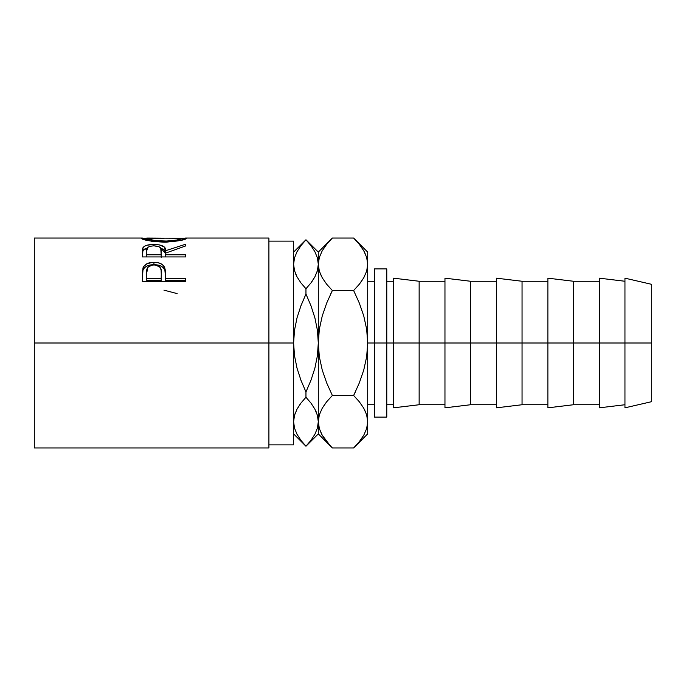 <?xml version="1.0" encoding="UTF-8"?>
<svg xmlns="http://www.w3.org/2000/svg" width="686" height="686" viewBox="0 0 686 686"><rect width="100%" height="100%" fill="white"/><g stroke="black" fill="none" stroke-linecap="round" stroke-linejoin="round"><path stroke-width="1.03" d="M34.3 447.958L34.3 343L34.3 447.958L268.912 447.958L268.912 343L34.3 343L34.3 238.042L34.3 343L293.608 343L294.5 330.249L297.021 317.85L300.94 305.767L305.956 294.037L310.964 305.742L314.908 317.91L317.421 330.318L318.304 343L319.333 329.28L322.24 315.972L326.708 303.023L332.367 290.521L353.633 290.521L359.284 302.989L363.777 316.014L366.676 329.349L367.696 343L386.775 343L386.775 268.912L386.775 343L651.7 343L651.7 284.347L651.7 343L573.505 343L573.505 281.26L573.505 343L522.055 343L522.055 281.26L522.055 343L470.596 343L470.596 281.26L470.596 343L419.146 343L419.146 281.26L419.146 343L374.427 343L374.427 417.088L386.775 417.088L386.775 343L386.775 417.088M268.912 444.871L293.608 444.871L293.608 241.129L293.608 343L268.912 343L268.912 238.042L185.7 238.042M185.563 281.706L142.345 281.706L142.997 267.849C144.652 264.196 148.305 262.344 153.938 262.309C159.701 262.335 163.354 264.256 164.906 268.089L164.906 270.293L163.517 267.934L161.047 266.091L153.938 264.685L153.938 262.309L153.938 264.685L146.967 266.039L144.454 267.789L142.997 270.052L142.997 267.849L142.345 277.033L142.997 270.052C144.652 266.511 148.305 264.719 153.938 264.685C159.727 264.719 163.388 266.588 164.906 270.293L165.618 278.602L185.563 278.602L185.563 281.706L142.345 281.706L142.448 271.27L143.58 266.622L146.967 263.707L153.012 262.326L157.694 262.635L161.047 263.758L163.517 265.662L165.317 269.984L165.618 278.602L185.563 278.602L185.563 281.706L185.563 280.497L165.618 280.497L185.563 280.497M185.563 256.933L142.345 256.933L142.714 248.289L144.334 246.334L146.83 245.262L152.952 244.439L159.203 244.842L164.469 247.14L165.618 250.724L185.563 244.242L185.563 245.965L165.618 253.108L165.618 254.772L185.563 254.772L185.563 256.933L185.563 254.772L165.618 254.772L165.618 256.933L165.618 253.108L185.563 245.965L185.563 244.242L165.618 250.724C166.175 246.771 162.273 244.67 153.904 244.43C148.133 244.439 144.472 245.545 142.937 247.757L142.345 256.933L185.563 256.933M141.342 238.462L145.672 238.265L141.239 238.282C142.628 240.049 150.268 241.343 164.143 242.192L151.469 241.232L141.342 238.462M166.372 242.158L164.143 242.192C177.974 241.292 185.486 239.989 186.669 238.265L180.161 240.537L166.372 242.158M186.575 238.145L182.236 238.256L186.575 238.145M185.023 238.059L186.275 238.068M141.608 238.076L142.817 238.059M296.995 434.247L294.508 428.115L293.608 421.719L294.483 415.407L296.995 409.19L300.931 403.111L305.956 397.237L310.972 403.094L314.874 409.113L317.404 415.322L318.304 421.719L319.316 414.927L322.214 408.247L326.699 401.739L332.367 395.479L353.633 395.479L359.293 401.73L363.734 408.161L366.658 414.824L367.696 421.719L367.696 343L374.427 343L374.427 268.912L374.427 417.088M624.955 407.827L624.955 278.173L624.955 407.827L651.7 401.653L651.7 343L651.7 401.653M599.324 407.827L599.324 278.173L599.324 407.827L624.955 404.74M547.874 407.827L547.874 278.173L547.874 407.827L573.505 404.74L573.505 343L573.505 404.74L599.324 404.74M496.415 407.827L496.415 278.173L496.415 407.827L522.055 404.74L522.055 343L522.055 404.74L547.874 404.74M444.965 407.827L444.965 278.173L444.965 407.827L470.596 404.74L470.596 343L470.596 404.74L496.415 404.74M393.515 407.827L393.515 278.173L393.515 407.827L419.146 404.74L419.146 343L419.146 404.74L444.965 404.74M268.912 447.958L268.912 238.042M293.608 444.871L293.608 343L294.5 330.249L297.021 317.85L300.94 305.767L305.956 294.037L305.956 288.763L300.94 282.906L297.038 276.887L294.508 270.678L293.608 264.281L294.483 257.97L296.995 251.753L300.931 245.674L305.956 239.8L310.972 245.657L314.874 251.676L317.404 257.885L318.304 264.281L317.429 270.593L314.917 276.81L310.981 282.889L305.956 288.763L300.94 282.906L297.038 276.887L294.508 270.678L293.608 264.281L294.483 257.97M306.573 397.897L305.956 397.237L305.956 391.963L300.948 380.258L297.004 368.09L294.491 355.682L293.608 343L294.491 355.682L297.004 368.09L300.948 380.258L305.956 391.963L305.956 397.237L300.94 403.094L305.956 397.237L300.94 403.094L297.021 409.148M305.956 397.237L310.972 403.094L314.874 409.113L317.404 415.322L318.304 421.719L318.304 343L317.412 355.751L314.891 368.15L310.972 380.233L305.956 391.963L310.972 380.233L314.891 368.15L317.412 355.751L318.304 343L318.304 264.281L317.429 270.593L314.917 276.81L310.981 282.889L314.874 276.887L317.421 270.636L316.332 273.8M300.931 245.674L305.956 239.757L310.972 245.657L314.874 251.676L317.404 257.885L318.304 264.281L318.304 252.105L318.304 421.719L317.429 428.03L314.917 434.247L310.981 440.326L305.956 446.2L301.043 440.472M300.931 282.889L300.588 282.435M296.146 275.103L295.692 274.074M294.483 270.593L293.608 264.281L294.483 270.593M310.972 282.906L305.956 288.763L310.972 282.906L305.956 288.763L305.956 294.037L310.964 305.742L314.908 317.91L317.421 330.318L318.304 343L319.333 329.28L322.24 315.972L326.708 303.023L332.367 290.521L326.708 284.27L322.266 277.839L319.342 271.176L318.304 264.281L319.316 257.49L322.214 250.81L326.699 244.302L331.038 239.397M310.981 440.326L305.956 446.243L300.94 440.343L297.038 434.324L294.508 428.115L293.608 421.719L294.483 428.03M300.708 440.026L297.038 434.324M293.608 421.367L294.483 415.407L296.995 409.19L300.931 403.111M299.996 404.388L297.038 409.113L294.491 415.356L295.615 412.123M318.304 422.07L318.304 433.895L318.304 421.719L317.421 428.073M318.304 421.341L319.342 428.613L318.304 421.719L319.316 414.927L322.214 408.247L326.699 401.739L332.367 395.479L326.716 383.011L322.223 369.986L319.324 356.651L318.304 343L319.324 356.651L322.223 369.986L326.716 383.011L332.367 395.479L326.708 401.73L322.24 408.196L325.739 402.965M315.766 410.897L316.22 411.926M311.204 245.974L310.869 245.528M311.907 281.629L314.891 276.852M311.324 403.565L310.981 403.111M330.583 239.868L326.708 244.293L332.367 238.042L353.633 238.042L359.293 244.293L363.734 250.724L366.658 257.387L367.696 264.281L366.684 271.073L363.786 277.753L359.301 284.261L353.633 290.521L332.367 290.521L330.858 293.608L332.367 290.521L326.699 284.261L322.266 277.839L319.342 271.176L318.304 264.281L319.316 271.073L318.304 264.281L319.316 257.49L322.214 250.81M320.585 274.529L320.816 275.035M326.356 283.824L326.699 284.261M330.42 445.951L322.266 435.276L319.342 428.613L318.304 421.719L319.316 428.51M355.425 446.114L359.293 441.707L353.633 447.958L332.367 447.958L326.802 441.827M320.885 432.617L322.214 435.19M367.696 422.096L367.696 433.895L367.696 421.719L366.684 428.51L363.786 435.19L359.301 441.698L354.936 446.637M326.708 441.707L322.266 435.276L319.342 428.613M353.633 290.521L359.293 284.27L353.633 290.521L359.284 302.989L363.777 316.014L366.676 329.349L367.696 343L366.667 356.72L363.76 370.028L359.293 382.977L353.633 395.479L332.367 395.479L326.708 401.73M367.696 264.281L367.696 252.105L367.696 264.281L366.658 257.387L367.696 264.281L367.696 343L367.696 264.281L366.684 271.073L363.786 277.753L360.261 283.035M355.554 240.023L353.633 238.042L332.367 238.042L318.304 252.105L305.956 239.757L293.608 252.105M367.696 421.719L367.696 343L366.667 356.72L363.76 370.028L359.293 382.977L353.633 395.479L355.142 392.392L353.633 395.479L359.293 401.73L363.734 408.161L366.658 414.824L367.696 421.719L366.667 414.876L367.696 421.719L366.684 428.51L363.786 435.19M293.608 433.895L305.956 446.243L318.304 433.895L332.367 447.958L353.633 447.958L367.696 433.895M365.415 411.471L365.184 410.965M367.696 252.105L353.633 238.042L359.052 243.993M365.115 253.383L363.786 250.81M359.293 244.293L363.734 250.724L366.658 257.387M359.293 284.27L358.435 285.316M359.644 402.176L359.31 401.747M163.954 290.144L177.151 293.608M182.236 238.274L146.958 238.042L145.672 238.274L145.672 240.049L145.672 238.274L155.122 240.649L167.736 241.095L177.065 239.971L182.236 238.274L182.236 240.04L182.236 238.274C181.361 239.577 175.324 240.546 164.126 241.18L164.126 242.192L164.126 241.18C152.841 240.554 146.684 239.585 145.672 238.274L163.928 238.719M142.345 254.952L142.937 247.757L142.937 250.561L147.25 248.023L144.334 249.172L142.937 250.561L142.345 256.933M153.904 245.828L153.904 244.43L153.904 245.828M160.696 248.04L165.618 253.434L165.618 250.724L165.618 253.434L164.469 249.961L160.696 248.04M161.244 253.451L161.184 257.37L161.244 250.733L161.184 257.37L161.184 254.772L146.778 254.772L146.778 256.933L146.778 254.772L161.184 254.772L160.747 248.126L159.041 246.711L153.896 245.828C159.581 246.24 162.033 247.878 161.244 250.742M146.778 250.647L146.778 254.772L146.778 250.647C145.964 247.835 148.33 246.231 153.896 245.828L150.311 246.231L147.816 247.346L146.778 250.647M164.906 270.293L165.618 278.156L164.906 270.293M165.618 278.602L165.618 280.497L165.618 278.602M161.184 280.497L146.778 280.497L161.184 280.497L161.279 274.863L161.184 280.497M161.279 274.863L161.099 270.01L160.138 267.411L155.842 265.01L152.112 265.002L147.876 267.317L146.778 272.548C146.024 268.149 148.416 265.585 153.956 264.839C159.598 265.619 162.042 268.269 161.279 272.805L161.279 272.779M161.279 272.805L161.184 278.602L146.778 278.602L146.778 280.497L146.778 278.602L161.184 278.602L161.279 272.805M146.778 272.548L146.778 278.602L146.778 272.548M367.696 281.26L374.427 281.26M268.912 241.129L293.608 241.129M34.3 238.042L142.234 238.042M374.427 268.912L386.775 268.912M624.955 278.173L651.7 284.347M599.324 278.173L624.955 281.26M547.874 278.173L573.505 281.26L599.324 281.26M496.415 278.173L522.055 281.26L547.874 281.26M444.965 278.173L470.596 281.26L496.415 281.26M393.515 278.173L419.146 281.26L444.965 281.26M386.775 281.26L393.515 281.26M386.775 404.74L393.515 404.74M367.696 404.74L374.427 404.74"/></g></svg>
